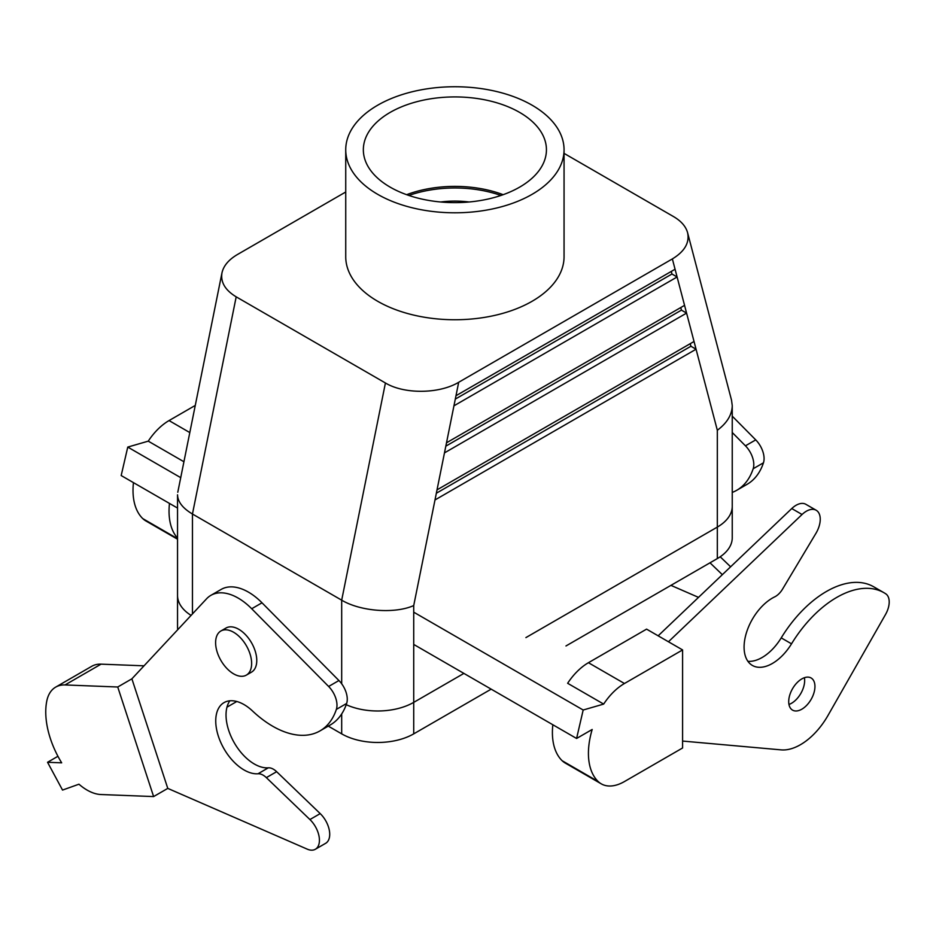 <?xml version="1.0" encoding="UTF-8"?>
<svg xmlns="http://www.w3.org/2000/svg" width="936" height="936" viewBox="0 0 936 936"><rect width="100%" height="100%" fill="white"/><g stroke="black" fill="none" stroke-linecap="round" stroke-linejoin="round"><path stroke-width="1.4" d="M307.219 849.139A19.644 11.349 -120 0 0 315.35 849.256A19.644 11.349 -120 0 0 309.921 819.55L266.351 777.629A14.555 8.401 -120 0 0 258.02 773.768A40.026 23.107 60 0 1 221.528 744.073A40.026 23.107 60 0 1 224.032 702.608A40.026 23.107 60 0 1 252.556 711.021A94.606 54.616 -120 0 0 319.983 730.899A94.606 54.616 -120 0 0 336.363 709.394A18.194 10.507 -120 0 0 328.63 686.474L251.702 608.739A54.58 31.508 -120 0 0 210.857 595.366A54.58 31.508 -120 0 0 206.54 598.829L131.894 678.822L167.778 788.393L307.219 849.139M315.35 849.256L325.646 843.313A19.644 11.349 -120 0 0 320.206 813.606L276.646 771.697A14.555 8.401 -120 0 0 268.304 767.824A40.026 23.107 60 0 1 234.234 742.728A40.026 23.107 60 0 1 229.846 700.807M319.983 730.899L330.268 724.967A94.606 54.616 -120 0 0 346.648 703.451A18.194 10.507 -120 0 0 338.926 680.53L261.998 602.796A54.58 31.508 -120 0 0 221.153 589.423L210.857 595.366M144.027 665.824L101.065 664.15A46.39 26.781 -120 0 0 91.728 666.303L55.704 687.106A46.39 26.781 -120 0 0 46.8 700.959A69.135 39.92 -120 0 0 61.671 762.828L47.549 762.278L62.536 790.078L78.952 784.204A46.39 26.781 -120 0 0 100.924 794.524L153.621 796.571L117.737 687.001L65.04 684.941A46.39 26.781 -120 0 0 55.704 687.106M167.778 788.393L153.621 796.571M131.894 678.822L117.737 687.001M57.938 756.288L47.549 762.278M670.937 585.363L698.513 597.379M722.346 574.681L710.003 562.805M732.245 492.418A94.606 54.616 -120 0 0 736.796 490.253A94.606 54.616 -120 0 0 753.176 468.749A18.194 10.507 -120 0 0 745.442 445.828L732.245 432.502M736.796 490.253L747.08 484.321A94.606 54.616 -120 0 0 763.46 462.805A18.194 10.507 -120 0 0 755.738 439.885L732.245 416.157M730.618 566.795L720.193 556.78M519.62 112.402A91.552 52.861 180 0 1 546.413 150.942A91.552 52.861 180 0 1 488.99 198.83A91.552 52.861 180 0 1 390.16 187.141A91.552 52.861 180 0 1 363.367 150.942A91.552 52.861 180 0 1 418.93 101.17A91.552 52.861 180 0 1 519.62 112.402A91.552 52.861 180 0 1 546.413 150.942A91.552 52.861 180 0 1 488.99 198.83A91.552 52.861 180 0 1 390.16 187.141A91.552 52.861 180 0 1 363.367 150.942A91.552 52.861 180 0 1 418.93 101.17A91.552 52.861 180 0 1 519.62 112.402M503.147 194.688A88.195 50.918 0 0 0 406.633 194.688A88.195 50.918 0 0 1 503.147 194.688M732.245 537.779A50.93 29.402 180 0 1 717.327 558.581L565.964 645.969L717.327 558.581L717.327 527.085A50.942 29.414 0 0 0 732.245 506.294L732.245 405.662L731.542 400.222L687.586 232.678C689.727 242.693 684.649 251.445 672.364 258.921L458.687 382.286C439.183 394.009 404.258 394.349 385.421 382.988L236.188 296.841C225.19 290.183 220.451 282.192 221.972 272.856C223.54 265.801 228.688 259.693 237.416 254.534L345.735 191.997L237.416 254.534C228.688 259.693 223.54 265.801 221.972 272.856C220.451 282.192 225.19 290.183 236.188 296.841L385.421 382.988C404.258 394.349 439.183 394.009 458.687 382.286L672.364 258.921C684.649 251.445 689.727 242.693 687.586 232.678C685.842 226.43 681.186 221.083 673.592 216.625L564.057 153.375L673.592 216.625C681.186 221.083 685.842 226.43 687.586 232.678L731.542 400.222L732.245 405.662C732.022 414.788 727.05 422.99 717.327 430.267C727.05 422.99 732.022 414.788 732.245 405.662L732.245 506.294A50.942 29.414 0 0 1 717.327 527.085L525.903 637.603L717.327 527.085L717.327 430.267L696.056 349.222L434.994 499.953L437.018 489.867L694.032 341.488L696.056 349.222L434.994 499.953L437.018 489.867L694.032 341.488L696.056 349.222L690.92 346.25L436.351 493.225L690.92 346.25L696.056 349.222L717.327 430.267L717.327 558.581A50.93 29.402 180 0 0 732.245 537.779L732.245 506.785L732.245 537.779M491.166 689.153L413.724 733.859A50.93 29.402 180 0 1 341.687 733.859L328.267 726.114L341.687 733.859L341.687 713.934L341.687 733.859A50.93 29.402 180 0 0 413.724 733.859L413.724 702.374L463.893 673.405L413.724 702.374A50.942 29.414 0 0 1 346.215 704.691A50.942 29.414 0 0 0 413.724 702.374L413.724 605.557C394.875 614.028 360.535 611.454 341.687 600.175L192.453 514.016L236.188 296.841L192.453 514.016L192.453 613.922L192.453 514.016C182.731 508.236 177.758 501.836 177.536 494.793C177.758 501.836 182.731 508.236 192.453 514.016L341.687 600.175L385.421 382.988L341.687 600.175L341.687 683.783L341.687 600.175C360.535 611.454 394.875 614.028 413.724 605.557L434.994 499.953L413.724 605.557L413.724 733.859L491.166 689.153M177.758 629.659A50.93 29.402 180 0 1 177.536 626.909A50.93 29.402 180 0 0 177.758 629.659M681.431 310.132L445.828 446.156L681.431 310.132L686.579 313.104L444.471 452.884L446.507 442.798L684.555 305.358L686.579 313.104L444.471 452.884L446.507 442.798L684.555 305.358L686.579 313.104L681.431 310.132L680.764 307.546L681.431 310.132M671.954 274.014L455.305 399.099L671.954 274.014L677.102 276.986L453.948 405.815L455.984 395.729L675.067 269.24L677.102 276.986L453.948 405.815L455.984 395.729L675.067 269.24L677.102 276.986L671.954 274.014L671.276 271.428L671.954 274.014M690.241 343.676L690.92 346.25L690.241 343.676M233.614 632.256A25.471 14.707 -120 0 0 220.884 630.993A25.471 14.707 -120 0 0 220.884 660.407A25.471 14.707 -120 0 0 246.355 675.113A25.471 14.707 -120 0 0 250.263 654.697A25.471 14.707 -120 0 0 233.614 632.256A25.471 14.707 -120 0 0 220.884 630.993A25.471 14.707 -120 0 0 220.884 660.407A25.471 14.707 -120 0 0 246.355 675.113A25.471 14.707 -120 0 0 250.263 654.697A25.471 14.707 -120 0 0 233.614 632.256M238.762 629.284A25.471 14.707 -120 0 0 226.032 628.021A25.471 14.707 -120 0 1 238.762 629.284A25.471 14.707 -120 0 1 255.399 651.737A25.471 14.707 -120 0 1 251.503 672.142A25.471 14.707 -120 0 0 255.399 651.737A25.471 14.707 -120 0 0 238.762 629.284M177.781 492.266L221.972 272.856L177.781 492.266M177.536 595.413A50.942 29.414 0 0 0 191.084 615.385A50.942 29.414 0 0 1 177.536 595.413L177.536 494.793L177.536 595.413M500.912 195.46A88.195 50.918 0 0 0 408.868 195.46A88.195 50.918 0 0 1 500.912 195.46M440.692 201.989A65.497 37.814 180 0 1 469.1 201.989A65.497 37.814 180 0 0 440.692 201.989M377.699 301.287A109.161 63.028 0 0 0 532.081 301.287A109.161 63.028 0 0 0 564.057 256.733L564.057 149.772A109.161 63.028 180 0 1 532.081 194.337A109.161 63.028 180 0 1 413.115 208.003A109.161 63.028 180 0 1 345.735 149.772A109.161 63.028 180 0 1 454.896 86.744A109.161 63.028 180 0 1 564.057 149.772A109.161 63.028 180 0 1 532.081 194.337A109.161 63.028 180 0 1 413.115 208.003A109.161 63.028 180 0 1 345.735 149.772A109.161 63.028 180 0 1 454.896 86.744A109.161 63.028 180 0 1 564.057 149.772L564.057 256.733A109.161 63.028 0 0 1 532.081 301.287A109.161 63.028 0 0 1 377.699 301.287A109.161 63.028 0 0 1 345.735 256.733A109.161 63.028 0 0 0 377.699 301.287M413.724 612.179L583.175 710.014L603.662 704.083L567.637 683.28A46.39 26.781 -60 0 1 588.428 662.711L646.577 629.132L682.59 649.935L682.59 747.981L624.452 781.548A46.39 26.781 -60 0 1 601.251 783.841A46.39 26.781 -60 0 1 598.198 781.548A69.135 39.92 -60 0 1 592.184 729.472L576.588 738.469L413.724 644.436M177.536 538.083A69.135 39.92 -60 0 1 169.474 503.428M183.936 461.752L148.251 441.149A46.39 26.781 -60 0 1 169.042 420.58L195.273 405.428M177.536 539.218L145.84 520.919A46.39 26.781 -60 0 1 142.798 518.626A69.135 39.92 -60 0 1 133.45 482.625M148.251 441.149L127.764 447.08L121.177 475.546L177.536 508.072M180.73 477.664L127.764 447.08M583.175 710.014L576.588 738.469M603.662 704.083A46.39 26.781 -60 0 1 624.452 683.502L682.59 649.935M601.251 783.841L565.227 763.051A46.39 26.781 -60 0 1 562.185 760.746A69.135 39.92 -60 0 1 552.837 724.756M788.966 704.457A18.556 10.717 120 0 0 804.398 677.711M658.148 635.825L791.762 508.552A19.644 11.349 -60 0 1 805.884 504.317L816.18 510.249A19.644 11.349 -60 0 1 815.899 533.403L782.554 589.118A14.555 8.401 -60 0 1 774.657 596.887A40.026 23.107 120 0 0 746.694 631.905A40.026 23.107 120 0 0 752.38 665.438A40.026 23.107 120 0 0 791.517 643.828A94.606 54.616 -60 0 1 884.017 592.745A94.606 54.616 -60 0 1 885.772 593.833A18.194 10.507 -60 0 1 885.526 614.484L828.009 715.432A54.58 31.508 -60 0 1 781.15 749.876L682.59 741.066M747.899 661.296A40.026 23.107 120 0 0 781.221 637.884A94.606 54.616 -60 0 1 873.721 586.802L884.017 592.745M788.709 701.626A18.556 10.717 120 0 0 792.546 710.12A18.556 10.717 120 0 0 811.102 699.414A18.556 10.717 120 0 0 811.102 677.98A18.556 10.717 120 0 0 801.824 678.904A18.556 10.717 120 0 0 788.709 701.626M668.444 641.768L802.058 514.496A19.644 11.349 -60 0 1 816.18 510.249M320.206 813.606L309.921 819.55M101.065 664.15L65.04 684.941M745.442 445.828L755.738 439.885M753.176 468.749L763.46 462.805M276.646 771.697L266.351 777.629M268.304 767.824L258.02 773.768M261.998 602.796L251.702 608.739M338.926 680.53L328.63 686.474M346.648 703.451L336.363 709.394M455.984 395.729L458.687 382.286L455.984 395.729M437.018 489.867L444.471 452.884L437.018 489.867M446.507 442.798L453.948 405.815L446.507 442.798M675.067 269.24L672.364 258.921L675.067 269.24M684.555 305.358L677.102 276.986L684.555 305.358M694.032 341.488L686.579 313.104L694.032 341.488M189.809 432.572L169.042 420.58M177.536 538.68L142.798 518.626M562.185 760.746L598.198 781.548M588.428 662.711L624.452 683.502M781.221 637.884L791.517 643.828M791.762 508.552L802.058 514.496M236.785 701.497L226.98 707.16M246.355 675.113L251.503 672.142L246.355 675.113M220.884 630.993L226.032 628.021L220.884 630.993M345.735 256.733L345.735 149.772L345.735 256.733M177.536 595.916L177.536 626.909L177.536 595.916"/></g></svg>
